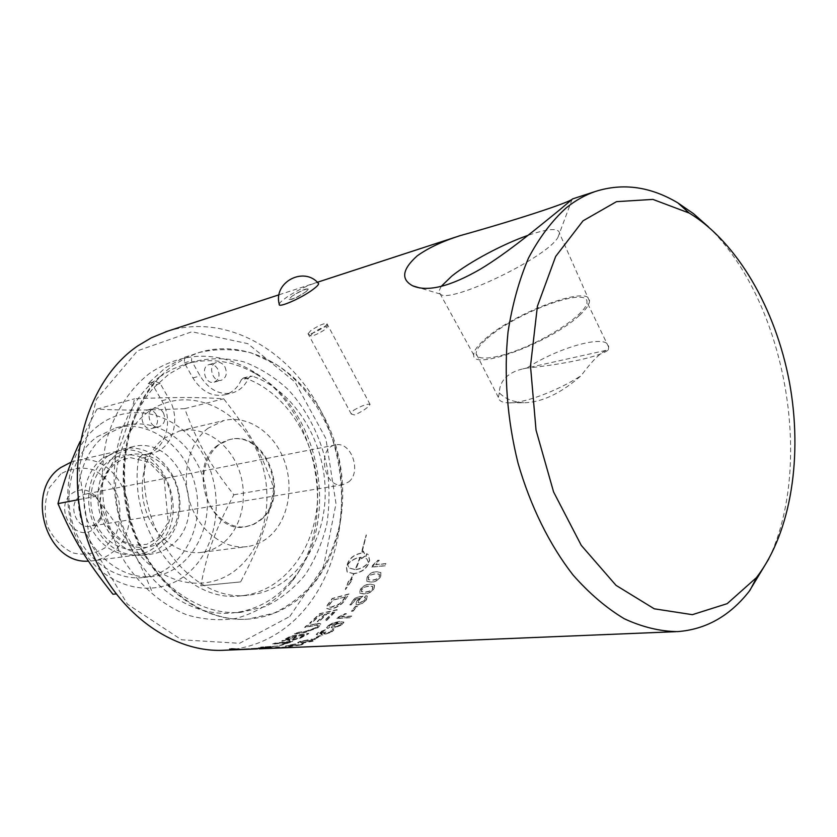 <?xml version="1.0" encoding="UTF-8"?>
<svg xmlns="http://www.w3.org/2000/svg" width="837" height="837" viewBox="0 0 837 837"><rect width="100%" height="100%" fill="white"/><g stroke="black" fill="none" stroke-linecap="round" stroke-linejoin="round"><path stroke-width="0.63" stroke-dasharray="4.18 3.14" d="M348.799 481.84C361.992 471.545 350.965 440.806 335.48 444.97C316.344 447.826 324.034 489.101 342.877 484.728L348.799 481.84M523.669 402.754C512.955 401.99 504.847 398.684 499.354 392.846C499.386 386.474 501.792 381.076 506.594 376.671C510.727 373.02 516.199 370.414 523.01 368.845L526.682 368.113C565.017 364.21 600.621 356.499 608.279 349.939L607.045 350.117C601.071 351.906 592.429 360.423 581.119 375.677C560.748 393.516 541.602 402.545 523.669 402.754L507.243 402.796C521.859 404.156 556.479 391.632 581.119 375.677M499.354 392.846L498.36 397.355C498.716 400.567 501.677 402.388 507.243 402.796M608.279 349.939L608.698 347.188C609.022 333.252 559.943 346.497 526.682 368.113M487.26 338.347C515.194 313.09 588.296 285.773 586.967 302.115C587.407 310.59 561.512 330.5 531.485 344.3C501.457 358.215 476.263 362.076 476.159 353.653C476.117 349.876 479.821 344.781 487.26 338.347M236.003 648.978L233.272 648.895L235.992 649.23M237.938 648.895L232.309 648.863L237.928 649.198M231.43 648.612L239.497 648.978L231.42 648.821M230.185 648.874L240.386 648.978L230.552 648.926M276.482 646.195L260.694 647.106L278.951 645.923L258.288 647.869L276.524 646.488M296.256 636.099L285.302 640.284L290.627 636.915L296.35 636.371L292.793 638.202L284.664 640.389L290.721 637.177L296.35 636.371M304.501 634.906L298.39 638.056L292.239 639.719L291.412 639.552L298.296 635.806L304.595 635.168L298.474 638.338L291.485 639.834L298.38 636.078L304.595 635.168M300.556 637.773L308.717 633.337L290.805 636.026L281.776 640.912L289.696 639.667L288.765 640.462L289.884 640.723L300.64 638.045L308.822 633.609L290.899 636.287L281.86 641.194L289.769 639.939L288.838 640.744L289.958 641.006L300.64 638.045M326.65 620.123L337.091 609.639L319.765 613.605L309.638 623.115L311.626 622.728L319.933 615.017L325.342 613.814L317.254 621.504L319.242 621.106L327.309 613.375L333.367 612.004L324.641 620.52L326.775 620.363L337.238 609.859L319.901 613.824L309.763 623.356L311.741 622.969L320.069 615.237L325.478 614.034L317.38 621.745L319.368 621.347L327.445 613.594L333.503 612.234L324.766 620.761L326.775 620.363M345.744 596.593L339.78 603.623L331.013 607.139L328.732 606.563L328.92 605.151L332.603 600.066L345.901 596.791L341.538 602.399L337.656 605.266L331.159 607.359L328.889 606.773L329.077 605.36L332.76 600.275L345.901 596.791M345.074 599.752L349.165 593.872L332.216 598.445L326.911 605.726L326.378 608.237L329.38 609.148C334.748 608.3 339.247 606.04 342.888 602.368L349.332 594.061L332.383 598.643L327.068 605.936L326.524 608.447L329.527 609.357C334.894 608.52 339.393 606.25 343.034 602.577L345.231 599.951M301.132 644.657L303.622 643.695L302.45 643.444L299.782 644.72L287.782 645.62L295.974 643.779L285.407 645.997L301.174 644.961L303.685 643.988L302.502 643.737L299.824 645.013L287.823 645.913L296.036 644.061L285.448 646.3L291.632 646.321L301.174 644.961M304.134 640.587L312.986 640.253L303.392 642.303L299.981 642.094L304.134 640.587L313.059 640.535L303.465 642.596L300.044 642.387L304.208 640.87M315.298 639.562L311.427 639.175L299.803 641.498L297.669 642.617L301.425 642.962L313.195 640.891L315.298 639.562L311.51 639.458L299.866 641.78L297.731 642.91L301.487 643.245L313.268 641.173L315.371 639.845M331.661 631.789L333.691 629.686L332.352 629.11L330.437 630.261L331.431 630.711L330.301 631.862L324.599 633.745L323.542 633.442L326.221 631.464L318.458 633.431L325.865 629.57L318.28 632.448L316.25 634.31L317.495 634.708L322.13 633.442L321.251 634.425L322.695 634.791L331.755 632.05L333.796 629.947L332.456 629.382L330.542 630.523L331.536 630.972L330.395 632.134L324.693 634.017L323.647 633.714L326.325 631.726L318.552 633.703L325.97 629.832L318.384 632.709L316.344 634.582L317.589 634.98L322.224 633.714L321.345 634.708L322.779 635.074L331.755 632.05M334.695 624.977L340.157 622.738L341.674 623.241L340.68 624.684L335.051 626.767L333.628 626.369L334.695 624.977L340.282 622.99L341.799 623.492L340.795 624.936L335.156 627.028L333.743 626.631L334.81 625.229M328.355 625.521L326.629 627.614L327.811 628.148L329.59 626.955L328.815 626.568L329.778 625.365L331.557 624.287L337.876 622.676L332.938 625.312L331.326 627.415L333.231 628.001L341.977 624.632L343.756 622.09L340.073 621.326L333.147 622.812L328.355 625.521L326.744 627.876L327.916 628.409L329.694 627.206L328.931 626.829L329.893 625.616L331.682 624.538L338.002 622.927L333.053 625.574L331.442 627.677L333.346 628.263L342.092 624.894L343.881 622.341L340.199 621.577L333.272 623.063L328.481 625.773M352.963 610.916L357.253 606.04L355.62 606.155L351.32 611.031L353.109 611.146L357.409 606.26L355.767 606.375L351.467 611.261L353.109 611.146M371.806 566.973L385.083 565.655L385.92 563.573L375.551 564.619L379.098 560.215L377.529 560.382L372.339 565.645L371.984 567.12L385.271 565.812L386.108 563.719L375.74 564.755L379.287 560.351L377.717 560.518L371.984 567.12M347.533 564.567C350.525 560.654 354.647 558.248 359.91 557.369L355.286 569.537L348.83 567.915L347.721 564.703C350.713 560.78 354.836 558.373 360.098 557.494L355.474 569.694L349.019 568.061L347.721 564.703M350.19 580.397L353.507 573.575L347.031 571.891L346.382 566.659L347.962 562.527C350.295 557.536 354.742 554.397 361.291 553.09L366.187 534.906L361.615 553.058L362.505 552.995L363.122 550.955L365.413 555.611L360.444 559.273L361.124 557.275L360.234 557.337L355.61 569.505C360.988 568.721 365.235 566.356 368.374 562.422L366.805 558.896L365.298 557.965L366.7 553.696L368.113 554.523L369.515 560.277L367.935 564.473C365.288 569.401 360.59 572.424 353.831 573.544L350.609 580.187L352.367 579.298L345.336 589.353L348.433 581.286L350.368 580.564L348.6 581.453L345.503 589.541L352.544 579.455L350.787 580.355L354.02 573.701C360.778 572.581 365.476 569.558 368.123 564.619L369.703 560.413L368.301 554.638L366.899 553.812L365.487 558.101L366.993 559.022L368.562 562.558C365.424 566.503 361.165 568.867 355.798 569.652L360.433 557.463L361.322 557.4L360.632 559.409L365.612 555.737L363.31 551.081L362.703 553.121L361.814 553.173L366.386 535L361.479 553.215C354.93 554.512 350.494 557.662 348.15 562.663L346.57 566.785L347.219 572.037L353.685 573.732L350.368 580.564M370.362 575.092L375.311 573.648L379.192 574.14L379.182 576.4C378.554 578.336 376.2 579.56 372.12 580.083L368.29 579.581L368.364 577.363L370.362 575.092L375.489 573.805L379.37 574.308L379.37 576.567C378.732 578.503 376.378 579.727 372.298 580.25L368.468 579.748L368.542 577.53L370.54 575.26M380.929 572.686L376.263 571.566C371.795 572.027 368.709 574.004 367.014 577.509L366.648 581.14L371.053 582.081C375.583 581.694 378.732 579.759 380.532 576.274L380.929 572.602L376.451 571.723C371.973 572.184 368.887 574.161 367.192 577.676L366.826 581.317L371.23 582.249C375.75 581.872 378.91 579.936 380.709 576.442L381.107 572.853M363.833 587.333L368.866 585.984L372.716 586.517L372.486 588.578C371.701 590.388 369.263 591.529 365.173 592L361.375 591.477L361.668 589.457L363.833 587.333L369.033 586.172L372.883 586.695L372.653 588.767C371.869 590.577 369.431 591.728 365.34 592.198L361.542 591.665L361.835 589.646L364.011 587.511M374.516 585.105L369.975 584.027C365.507 584.446 362.285 586.298 360.318 589.583L359.596 592.899L363.959 593.862C368.479 593.527 371.764 591.728 373.836 588.463L374.61 585.157L370.153 584.205C365.675 584.624 362.452 586.486 360.485 589.771L359.764 593.098L364.116 594.061C368.636 593.726 371.931 591.916 374.003 588.652L374.694 585.283M366.229 599.731L367.338 596.132L365.79 595.442L364.346 597.304L365.476 597.838L364.89 599.826L359.387 602.985L357.88 602.514L358.644 600.275L362.766 595.975L355.024 597.89L349.803 604.743L351.341 604.628L355.558 599.156L359.648 598.12L356.865 600.84L355.809 604.063L357.828 604.764L361.814 603.467L366.386 599.941L367.495 596.342L365.947 595.641L364.513 597.503L365.633 598.036L365.047 600.035L359.544 603.205L358.027 602.724L358.801 600.485L362.923 596.185L355.181 598.089L349.96 604.952L351.498 604.848L355.725 599.365L359.805 598.329L357.022 601.039L355.966 604.283L357.974 604.973L361.971 603.686L366.386 599.941M336.924 618.292L350.19 617.465L351.697 616.032L341.35 616.691L346.246 613.626L344.687 613.73L337.907 617.371L337.06 618.533L350.316 617.706L351.833 616.273L341.475 616.921L346.392 613.856L344.823 613.96L337.06 618.533M315.486 638.369L321.084 635.628L319.452 635.712L313.865 638.453L315.57 638.652L321.167 635.911L319.535 635.984L313.938 638.736L315.57 638.652M274.013 647.765L280.489 646.781L269.88 648.037L291.109 646.603L269.901 648.34L291.14 646.907L274.034 648.068M316.083 623.858L306.499 625.668L304.48 627.206L317.192 624.946L318.165 625.281L316.449 627.352L306.363 631.035L296.591 632.636L294.446 633.944L304.888 632.301L317.966 627.342L320.833 623.942L319.138 623.356L306.614 625.909L304.595 627.457L317.317 625.197L318.29 625.532L316.564 627.614L306.468 631.297L296.685 632.887L294.54 634.205L304.992 632.563L318.081 627.593L320.948 624.182L319.263 623.607L316.208 624.099M281.609 644.94L293.086 641.09L274.986 643.119L272.642 643.925L288.692 642.209L279.527 645.118L281.661 645.222L293.159 641.372L275.049 643.402L272.705 644.208L288.765 642.502L279.579 645.411L281.661 645.222M269.776 647.44L239.236 649.24L272.224 647.346L253.977 648.549L251.33 648.874L256.499 648.926M254.155 648.393L269.807 647.744M260.025 648.466L254.176 648.685M257.482 648.581L260.035 648.769M768.837 558.823C814.652 462.589 785.19 300.828 708.51 226.921M305.923 291.736C297.397 297.574 291.799 300.106 289.121 299.332L291.925 296.246C300.682 290.952 306.321 288.535 308.822 288.985L305.923 291.736C297.261 297.323 291.632 299.803 289.037 299.186L291.925 296.246C300.546 290.69 306.154 288.231 308.748 288.849L305.923 291.736M167.536 331.201C229.955 311.866 297.878 354.804 326.2 422.329C354.909 489.739 342.804 574.799 294.708 619.945C274.798 638.401 251.498 648.487 224.808 650.223M150.189 372.894C129.808 388.609 114.303 412.411 106.173 441.277C102.166 461.218 101.287 481.704 103.547 502.723C107.617 523.512 114.533 542.951 124.315 561.052C140.721 586.622 162.744 605.35 187.08 614.954C203.527 619.673 219.765 620.855 235.804 618.491C251.351 614.18 265.528 606.815 278.334 596.404L290.617 583.159C339.874 523.146 318.447 408.037 250.964 370.184C216.668 350.703 183.073 351.613 150.189 372.894M159.825 376.734L172.098 369.316L185.113 364.147C209.449 357.336 233.031 360.611 255.881 373.951C320.425 410.078 341.004 520.635 293.86 577.948L282.132 590.598C267.495 603.78 250.598 611.261 231.451 613.04C186.672 617.11 138.032 579.654 120.842 523.533C103.39 467.527 121.313 403.926 159.825 376.734M148.264 383.346L153.056 385.491L154.123 387.364L168.886 374.129L185.416 364.702L194.257 361.469C210.715 357.713 227.225 357.838 243.797 361.846C259.962 367.956 274.808 377.246 288.346 389.749C307.566 410.946 320.425 436.412 326.922 466.157C329.747 485.858 329.694 505.307 326.765 524.517C322.182 543.14 314.932 559.995 305.003 575.061C293.682 588.704 280.437 599.208 265.256 606.584L240.962 612.349C199.248 616.011 153.788 584.111 133.857 533.41C113.79 482.803 122.955 421.21 154.123 387.364L161.823 400.756C174.211 421.011 165.423 450.672 145.397 454.606L149.038 453.581L145.669 457.232C134.171 529.015 192.688 603.613 248.851 595.117C292.668 590.87 325.018 545.274 325.216 493.694C325.729 442.114 294.739 390.691 252.345 376.137L250.619 376.075L248.579 377.979C245.105 385.784 239.706 390.753 232.393 392.888C219.597 395.388 208.842 389.728 200.106 375.918L191.558 360.747L191.767 355.066L198.536 352.659C216.03 348.579 233.575 348.652 251.194 352.879L276.21 364.43C307.88 385.48 331.033 422.413 339.519 463.834C342.532 484.78 342.49 505.475 339.383 525.908C334.528 545.724 326.828 563.646 316.281 579.664C304.25 594.165 290.157 605.308 274.013 613.113L248.139 619.118C204.395 622.686 156.718 589.217 135.479 535.879C114.125 482.635 123.144 417.621 155.368 381.327L148.264 383.346L165.307 367.851L184.59 357.221L191.767 355.066M248.579 377.979L241.244 379.925C237.771 387.688 232.383 392.637 225.08 394.761C212.316 397.261 201.591 391.643 192.897 377.926L184.37 362.86L184.59 357.221M303.392 594.825C287.708 609.179 269.535 617.256 248.871 619.066C201.403 623.126 149.729 582.782 131.524 522.497C113.047 462.338 132.256 394.342 173.144 365.539L185.814 357.859L199.237 352.45C250.399 336.809 306.666 372.706 330.134 429.632C353.915 486.433 343.39 557.808 303.392 594.825M260.82 519.882C291.412 496.487 266.051 429.381 229.976 439.519C212.096 443.369 200.012 466.439 204.427 489.488C208.601 512.579 228.156 529.643 246.193 526.672L253.904 524.339L260.82 519.882M289.832 616.461L323.542 566.576L335.993 503.665L325.886 438.557L294.959 381.923L247.773 343.641L191.872 331.766L137.519 350.797L96.443 399.301L78.94 468.333L90.134 542.46L127.465 604.178L181.524 639.803L239.612 643.297L289.832 616.461M579.507 315.34C586.026 309.397 589.353 304.668 589.489 301.153C591.33 283.785 514.671 312.347 485.366 338.818C477.477 345.639 473.606 351.027 473.752 354.982C471.409 371.659 550.537 342.762 579.507 315.34M441.047 286.516L438.86 291.558L440.22 294.017C448.883 304.511 546.153 258.214 557.871 237.53L559.618 233.513C559.064 227.748 548.538 228.365 528.032 235.343M148.337 411.877C113.706 436.475 104.458 499.134 130.53 541.947C156.09 585.147 207.44 595.546 238.44 567.758C269.849 540.556 276.074 483.88 253.266 443.6C230.939 402.995 182.602 386.621 148.337 411.877M163.749 438.536L179.38 431.024C202.606 425.311 228.093 441.873 238.325 468.113C248.715 494.301 242.636 526.536 223.814 542.439C217.338 547.869 210.056 551.164 201.958 552.315C179.526 555.506 155.107 537.961 146.046 511.041C136.85 484.173 144.77 452.702 163.749 438.536M78.416 499.689L95.251 496.456C116.866 457.044 126.23 433.409 134.558 398.789C176.241 397.062 197.511 397.125 223.667 398.778C249.593 431.693 261.615 453.319 273.772 487.961C268.091 521.838 260.234 544.563 240.637 581.914L200.786 585.806C207.513 550.913 215.329 529.79 233.858 494.793C209.198 463.499 197.689 443.537 184.715 408.665C146.454 410.371 125.906 410.538 96.935 409.115L80.174 441.413M96.935 409.115L134.558 398.789M151.497 590.472C136.85 554.565 123.311 531.746 95.251 496.456M207.974 428.272C188.754 442.878 180.813 475.552 190.281 503.508C199.624 531.526 224.525 549.846 247.281 546.592C255.505 545.421 262.881 542.02 269.42 536.402C288.441 519.955 294.436 486.548 283.795 459.346C273.301 432.08 247.396 414.754 223.824 420.551L207.974 428.272M217.641 445.284C186.442 466.858 209.951 534.801 245.471 526.776L253.182 524.443L260.087 519.986C290.68 496.603 265.329 429.538 229.265 439.676L217.641 445.284M184.715 408.665L223.667 398.778M93.953 528.806L100.168 520.08C102.888 511.386 101.413 503.487 95.753 496.383C88.429 489.017 80.655 487.929 72.442 493.098C52.312 506.95 75.34 544.741 93.953 528.806M96.025 523.816L90.532 526.264C76.345 529.612 67.18 504.816 79.588 496.487L84.568 494.217C89.433 493.401 93.702 494.981 97.395 498.978C101.727 504.429 102.857 510.476 100.775 517.14L96.025 523.816M233.858 494.793L273.772 487.961M200.786 585.806L240.637 581.914M100.158 424.369C133.815 399.971 181.231 415.34 203.025 454.188C225.268 492.721 218.865 547.157 187.865 573.303C157.251 600.003 106.99 590.127 82.172 548.915C56.874 508.069 66.144 448.14 100.158 424.369M106.173 434.581C81.921 452.043 71.323 491.047 82.622 524.517C93.744 558.059 124.514 580.031 153.014 576.431C189.413 572.236 213.812 529.58 205.797 488.358C198.442 447.01 160.369 416.188 124.933 425.594L106.173 434.581M117.442 453.717L131.827 446.916C178.647 433.409 211.133 515.843 171.386 545.316C165.559 550.076 159.02 552.985 151.769 554.042C128.825 555.329 111.991 543.286 101.277 517.904C93.033 494.248 100.241 466.397 117.442 453.717M103.108 457.891L117.201 451.258C162.933 438.107 194.54 518.03 155.661 546.624C149.969 551.227 143.598 554.052 136.536 555.088C114.125 556.375 97.699 544.73 87.268 520.143C79.243 497.23 86.295 470.227 103.108 457.891M60.86 473.868L49.299 487.741C44.612 500.024 43.984 512.83 47.427 526.159C53.254 538.453 61.697 547.356 72.767 552.88C84.422 555.59 95.261 553.843 105.295 547.628L116.249 533.65C120.549 521.65 121.062 509.231 117.776 496.404C112.294 484.497 104.206 475.646 93.535 469.871C82.099 466.711 71.208 468.04 60.86 473.868M71.271 462.034L74.702 461.041C119.597 448.161 150.357 524.977 112.064 552.587C106.466 557.034 100.199 559.754 93.263 560.769L88.44 561.135M155.368 381.327L160.17 383.482L168.969 398.862C181.409 419.253 172.621 449.092 152.533 453.026L149.038 453.581M163.299 412.662C166.082 419.4 164.722 424.066 159.239 426.65C149.677 429.58 144.592 410.392 154.364 408.226C157.973 407.514 160.945 408.99 163.299 412.662M224.923 366.909C227.538 373.302 226.377 377.728 221.439 380.207C212.619 383.158 207.294 364.723 216.344 362.515C219.775 361.783 222.642 363.248 224.923 366.909M217.651 368.96C215.371 365.309 212.525 363.854 209.093 364.587C200.064 366.794 205.368 385.114 214.167 382.164C219.095 379.705 220.257 375.3 217.651 368.96M156.153 414.482C153.809 410.841 150.848 409.377 147.249 410.088C137.498 412.243 142.562 431.317 152.104 428.398C157.565 425.824 158.925 421.178 156.153 414.482M145.669 457.232L138.555 458.791L141.903 455.161M138.555 458.791C127.036 530.124 185.322 604.22 241.359 595.766C285.072 591.529 317.411 546.195 317.642 494.908C318.196 443.62 287.29 392.511 245.011 378.094L252.345 376.137M241.244 379.925L243.274 378.031L245.011 378.094M96.998 436.851L115.694 427.927C150.995 418.552 188.911 449.082 196.203 490.095C204.155 530.972 179.798 573.293 143.535 577.478C115.15 581.056 84.527 559.294 73.478 526.044C62.262 492.867 72.84 454.209 96.998 436.851M108.214 455.82C91.066 468.417 83.867 496.038 92.06 519.484C102.71 544.636 119.461 556.574 142.321 555.276C167.505 551.897 184.506 522.215 178.909 493.37C173.751 464.441 147.239 442.993 122.547 449.061L108.214 455.82M279.234 304.197C279.527 302.994 281.462 301.079 285.04 298.464C295.199 290.899 315.549 281.431 318.186 283.084M310.694 330.688L308.058 333.848C308.727 336.118 326.597 326.817 326.974 324.003L327.005 323.783C324.39 322.946 318.949 325.248 310.694 330.688M312.912 332.959L310.621 335.731C311.218 337.719 326.796 329.621 327.131 327.141C325.321 326.022 320.581 327.958 312.912 332.959M353.528 410.339C361.961 405.547 367.485 403.591 370.08 404.449C367.778 407.839 362.609 411.344 354.574 414.974L351.31 414.064L353.528 410.339M171.909 475.991C184.318 496.561 180.52 526.661 163.466 540.022C146.768 553.968 120.319 548.005 107.502 526.379C94.435 504.952 98.996 473.784 116.741 460.81C134.14 447.23 160.191 454.889 171.909 475.991M164.167 477.1C176.795 497.984 172.903 528.513 155.525 542.094C138.503 556.281 111.541 550.254 98.494 528.304C85.186 506.563 89.862 474.903 107.963 461.721C125.707 447.931 152.25 455.694 164.167 477.1M192.897 377.926L200.106 375.918M160.17 383.482L153.056 385.491M161.823 400.756L168.969 398.862M184.37 362.86L191.558 360.747M523.01 368.845L607.045 350.117M608.698 347.188L586.967 302.115M498.36 397.355L476.159 353.653M256.645 648.623L259.146 648.518M247.574 649.292L256.342 648.937M675.658 631.684L677.562 631.611M279.066 294.781L317.359 282.268M255.881 373.951L250.964 370.184M293.86 577.948L290.617 583.159M194.257 361.469L185.113 364.147M240.962 612.349L231.451 613.04M589.489 301.153L559.618 233.513M473.752 354.982L438.86 291.558M557.871 237.53L571.88 199.938M440.22 294.017L419.871 287.97M201.958 552.315L247.281 546.592M179.38 431.024L223.824 420.551M97.395 498.978L95.753 496.383M100.775 517.14L100.168 520.08M335.48 444.97L84.568 494.217M342.877 484.728L90.532 526.264M164.042 477.822L149.007 462.265L130.656 457.661L120.926 460.183L113.884 464.713L107.795 471.461L103.171 480.208L100.042 502.074L109.228 528.576L122.725 541.225L134.119 545.253L146.799 544.301L158.172 537.668L168.195 522.476L164.042 477.822M117.201 451.258L74.702 461.041M136.536 555.088L93.263 560.769M245.471 526.776L246.193 526.672M229.265 439.676L229.976 439.519M199.237 352.45L198.536 352.659M248.871 619.066L248.139 619.118M225.08 394.761L232.393 392.888M214.167 382.164L221.439 380.207M209.093 364.587L216.344 362.515M152.104 428.398L159.239 426.65M147.249 410.088L154.364 408.226M148.505 383.273L155.598 381.243M145.397 454.606L152.533 453.026M141.443 455.234L148.578 453.654M241.359 595.766L248.851 595.117M243.274 378.031L250.619 376.075M143.535 577.478L153.014 576.431M115.694 427.927L124.933 425.594M142.321 555.276L151.769 554.042M122.547 449.061L131.827 446.916M327.131 327.141L326.974 324.003M310.621 335.731L308.058 333.848M370.08 404.449L327.005 323.783M351.31 414.064L308.006 333.67"/><path stroke-width="1.26" d="M235.992 649.23L233.261 649.198L235.992 649.282M237.928 649.198L232.299 649.156L237.928 649.198M231.42 648.905L239.487 649.271L231.42 648.821M239.319 649.397L229.652 649.02L239.319 649.334M241.705 649.46L257.493 648.884M256.499 648.926L241.715 649.512M708.51 226.921L693.528 213.686L677.824 202.868C650.475 186.578 623.073 182.748 595.609 191.391C585.272 194.906 575.469 200.409 566.178 207.911C551.824 220.968 539.29 237.624 528.555 257.911C519.118 280.039 512.275 304.71 508.038 331.933C503.707 374.013 507.117 419.4 518.04 463.154C530.459 506.259 549.553 544.845 573.042 575.009C589.342 593.475 606.438 608.06 624.329 618.773C642.356 627.122 660.1 631.401 677.562 631.611C705.842 629.487 729.728 616.053 749.199 591.309L768.837 558.823M559.346 210.118C540.754 225.08 508.017 252.659 480.208 269.263C450.024 286.641 427.54 292.165 412.756 285.846C400.703 279.38 402.168 269.409 417.14 255.913C427.916 248.139 442.271 241.37 460.183 235.626C512.987 220.937 569.735 202.564 572.623 198.903L559.346 210.118M247.574 649.292L224.808 650.223C167.735 653.707 106.027 604.68 85.06 532.29C63.758 460.036 88.272 379.443 137.76 345.901L151.298 337.824L167.536 331.201M528.032 235.343C502.901 244.059 469.295 262.033 451.834 276.064L441.047 286.516M756.24 577.812L727.175 603.655L692.366 614.672L654.272 608.813L616.042 585.366L581.286 545.389L553.602 491.989L536.036 430.124L530.501 366.051L537.396 306.248L555.663 256.446L583.033 220.822L616.513 201.654L652.902 199.405L689.207 213.058C737.449 242.165 775.721 309.198 789.427 382.195C802.903 455.244 791.383 531.872 756.941 576.923L756.24 577.812M80.174 441.413C71.155 460.235 63.758 480.961 57.983 503.623L78.416 499.689M57.983 503.623C73.52 539.834 86.357 560.811 112.943 594.239L115.83 593.956L112.943 594.239M88.44 561.135C46.129 564.358 24.283 491.026 60.86 467.485L71.271 462.034M313.038 289.445C301.414 298.223 277.581 308.571 279.234 304.197C273.124 282.205 304.061 265.852 318.604 283.534C318.761 284.601 316.899 286.568 313.038 289.445M259.114 648.821L675.658 631.684M165.538 331.86L279.066 294.781M317.359 282.268L460.183 235.626M572.623 198.892L595.609 191.391M419.871 287.97L412.84 285.877M689.207 213.058L677.824 202.868M756.941 576.923L749.952 590.347"/></g></svg>
